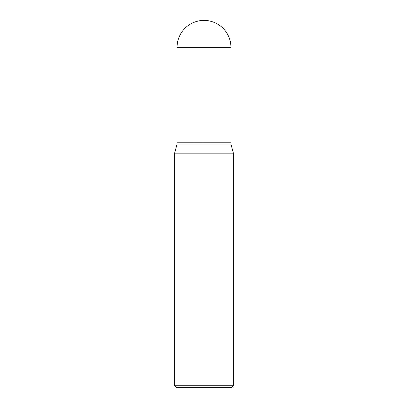 <?xml version="1.0" encoding="UTF-8"?>
<svg xmlns="http://www.w3.org/2000/svg" width="408" height="408" viewBox="0 0 408 408"><rect width="100%" height="100%" fill="white"/><g stroke="black" fill="none" stroke-linecap="round" stroke-linejoin="round"><path stroke-width="0.61" d="M177.072 47.328L177.072 142.805L230.928 142.805L230.928 47.328L177.072 47.328A26.928 26.928 0 0 1 204 20.4A26.928 26.928 0 0 1 230.928 47.328M230.867 142.805L177.072 142.866L177.072 144.049L174.629 153.168L174.629 385.733L233.371 385.733L231.509 387.6L176.491 387.6L174.629 385.733M230.928 142.866L230.928 144.049L177.072 144.049M230.928 144.049L233.371 153.168L174.629 153.168M233.371 153.168L233.371 385.733"/></g></svg>
